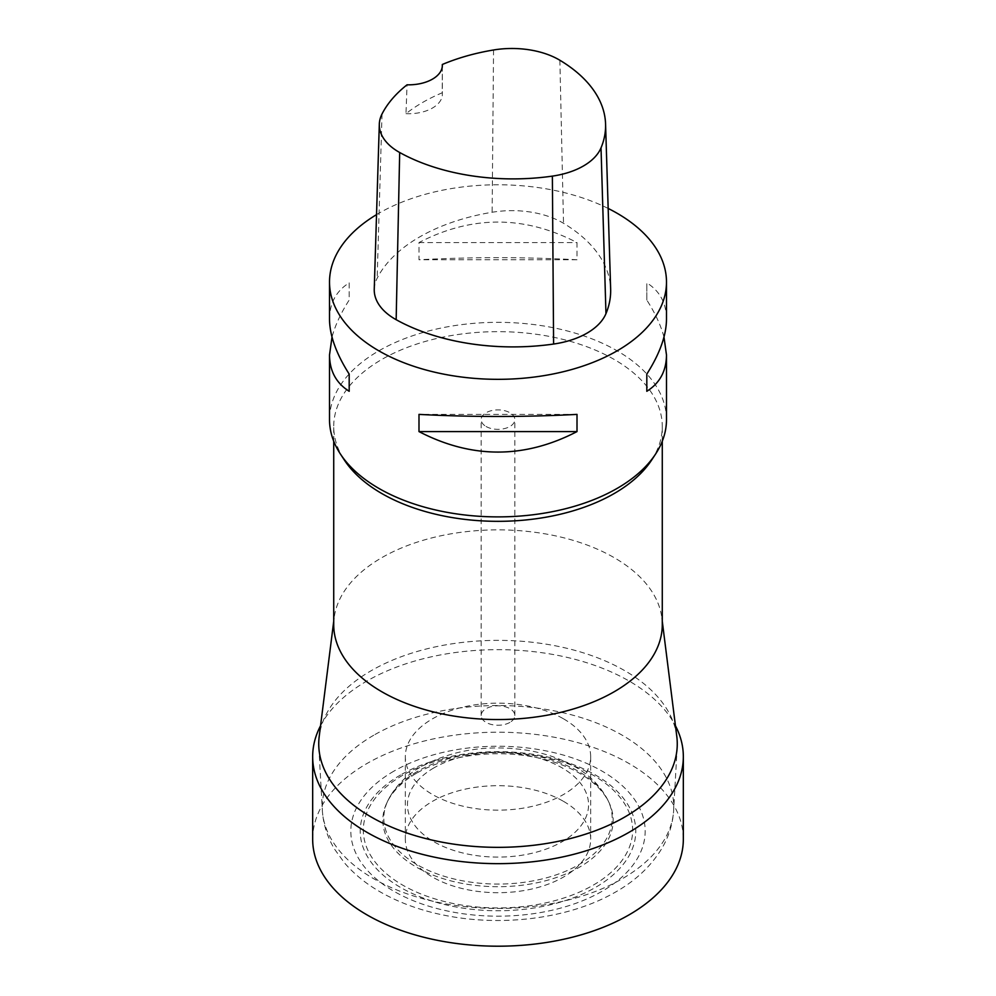 <?xml version="1.0" encoding="UTF-8"?>
<svg xmlns="http://www.w3.org/2000/svg" width="996" height="996" viewBox="0 0 996 996"><rect width="100%" height="100%" fill="white"/><g stroke="black" fill="none" stroke-linecap="round" stroke-linejoin="round"><path stroke-width="0.75" stroke-dasharray="4.98 3.74" d="M393.93 771.128A147.184 84.971 0 0 0 393.93 891.296A147.184 84.971 0 0 0 602.07 891.296A147.184 84.971 0 0 0 602.07 771.128A147.184 84.971 0 0 0 393.93 771.128M662.278 624.716A164.278 94.844 0 0 0 661.842 617.819A164.278 94.844 0 0 0 555.307 535.823A164.278 94.844 0 0 0 381.841 557.648A164.278 94.844 0 0 0 334.158 617.819A164.278 94.844 0 0 0 333.722 624.716M676.782 736.33A179.255 103.497 0 0 0 560.536 646.865A179.255 103.497 0 0 0 371.247 670.669A179.255 103.497 0 0 0 319.218 736.33M651.658 460.028A164.278 94.844 0 0 0 662.278 426.5A164.278 94.844 0 0 0 560.86 338.877A164.278 94.844 0 0 0 381.841 359.432A164.278 94.844 0 0 0 333.722 426.5A164.278 94.844 0 0 0 344.342 460.028M666.486 419.615A168.486 97.272 0 0 0 617.134 350.829A168.486 97.272 0 0 0 378.866 350.829A168.486 97.272 0 0 0 329.514 419.615M400.579 774.963A137.772 79.543 0 0 0 462.343 908.041A137.772 79.543 0 0 0 631.078 810.62A137.772 79.543 0 0 0 400.579 774.963M416.565 773.207A115.163 66.483 0 0 0 387.046 802.415A115.163 66.483 0 0 0 498 886.701A115.163 66.483 0 0 0 608.954 802.415A115.163 66.483 0 0 0 416.565 773.207M374.247 289.176A71.6 41.346 180 0 1 377.148 278.233A168.486 97.272 180 0 1 492.136 212.26A71.6 41.346 180 0 1 563.524 223.291A168.486 97.272 180 0 1 610.648 289.064M442.311 66.309L442.249 92.777A164.29 94.857 0 0 0 405.995 113.669L407.053 84.809M376.538 214.638A168.486 97.272 180 0 1 608.17 208.45M329.514 319.206C329.651 303.145 336.2 291.031 349.185 282.864L349.185 300.057C340.831 313.118 335.104 325.455 332.017 337.071M663.983 337.071C660.896 325.455 655.169 313.118 646.815 300.057L646.815 282.864C659.8 291.031 666.349 303.145 666.486 319.206M577.008 259.757C524.332 256.993 471.668 256.993 418.992 259.757L418.992 242.563C471.668 215.248 524.332 215.248 577.008 242.563L577.008 259.757L418.992 259.757M405.995 113.669A33.702 19.459 0 0 0 442.349 94.271A33.702 19.459 0 0 0 442.249 92.777M418.992 242.563L577.008 242.563M646.815 300.057L646.815 282.864M577.008 414.398L418.992 414.398M349.185 282.864L349.185 300.057M509.915 722.399A16.845 9.723 180 0 1 486.085 722.399A16.845 9.723 180 0 1 481.155 715.526A16.845 9.723 180 0 1 498 705.803A16.845 9.723 180 0 1 514.845 715.526A16.845 9.723 180 0 1 509.915 722.399M486.085 426.5A16.845 9.723 0 0 0 504.449 428.604A16.845 9.723 0 0 0 514.845 419.615A16.845 9.723 0 0 0 498 409.891A16.845 9.723 0 0 0 481.155 419.615A16.845 9.723 0 0 0 486.085 426.5M320.538 725.798A185.331 106.995 180 0 1 629.049 681.003A185.331 106.995 180 0 1 675.462 725.798M312.669 839.205A185.331 106.995 180 0 1 427.072 740.339A185.331 106.995 180 0 1 629.049 763.534A185.331 106.995 180 0 1 683.331 839.205M563.524 718.826A92.665 53.498 180 0 1 590.665 756.661A92.665 53.498 180 0 1 498 810.159A92.665 53.498 180 0 1 405.335 756.661A92.665 53.498 180 0 1 462.542 707.235A92.665 53.498 180 0 1 563.524 718.826M563.524 801.369A92.665 53.498 180 0 1 590.665 839.205A92.665 53.498 180 0 1 498 892.702A92.665 53.498 180 0 1 405.335 839.205A92.665 53.498 180 0 1 462.542 789.766A92.665 53.498 180 0 1 563.524 801.369M373.724 735.247A175.757 101.468 0 0 0 322.33 810.246L322.33 810.246A175.757 101.468 0 0 0 498 908.464A175.757 101.468 0 0 0 673.67 810.246L673.67 810.246A175.757 101.468 0 0 0 567.845 713.883A175.757 101.468 0 0 0 373.724 735.247M433.97 767.841A90.561 52.29 0 0 0 474.557 855.315A90.561 52.29 0 0 0 585.474 791.272A90.561 52.29 0 0 0 433.97 767.841M417.249 771.514A114.191 65.935 0 0 0 387.967 800.498A114.191 65.935 0 0 0 498 884.062A114.191 65.935 0 0 0 608.033 800.498A114.191 65.935 0 0 0 417.249 771.514M402.782 775.224A134.659 77.738 0 0 0 463.152 905.289A134.659 77.738 0 0 0 628.065 810.084A134.659 77.738 0 0 0 402.782 775.224M559.864 60.246L563.524 223.291M382.028 113.98L377.148 278.233M493.543 49.987L492.136 212.26M318.832 747.174L322.33 810.246C323.214 824.14 327.323 837.163 334.681 849.327L344.392 862.785C354.576 874.625 367.188 884.709 382.227 893.051C401.351 903.633 422.939 911.216 446.967 915.772C503.69 926.741 568.567 918.424 613.374 893.275C634.303 881.809 650.338 867.08 661.456 849.078C668.727 836.989 672.798 824.041 673.67 810.246L677.168 747.174M334.158 617.819L333.722 621.267M661.842 617.819L662.278 621.267M662.278 441.228L662.278 426.5M333.722 441.228L333.722 426.5M387.046 802.415L387.967 800.498C395.088 786.454 406.206 775.149 421.333 766.584C452.782 749.664 488.301 744.273 527.855 750.374C544.102 753.138 558.793 758.031 571.916 765.04C588.387 773.768 600.426 785.583 608.033 800.498L608.954 802.415M442.349 65.375L442.349 94.271M514.845 715.526L514.845 419.615M481.155 715.526L481.155 419.615M405.335 756.661L405.335 839.205M590.665 756.661L590.665 839.205"/><path stroke-width="1.49" d="M333.722 441.228L333.722 624.716A164.278 94.844 0 0 0 498 719.548A164.278 94.844 0 0 0 662.278 624.716L662.278 441.228M333.722 621.267L319.218 736.33A179.255 103.497 0 0 0 318.832 747.174A179.255 103.497 0 0 0 498 847.347A179.255 103.497 0 0 0 677.168 747.174A179.255 103.497 0 0 0 676.782 736.33L662.278 621.267M332.017 337.071L329.514 354.95L329.514 419.615A168.486 97.272 0 0 0 340.395 454.002L344.342 460.028A164.278 94.844 0 0 0 498 521.331A164.278 94.844 0 0 0 651.658 460.028L655.605 454.002A168.486 97.272 0 0 0 666.486 419.615L666.486 354.95L663.983 337.071M340.395 454.002A168.486 97.272 0 0 0 378.866 488.401A168.486 97.272 0 0 0 655.605 454.002M442.311 64.491A163.406 94.346 180 0 1 493.543 49.987A66.52 38.408 180 0 1 559.864 60.246A163.406 94.346 180 0 1 605.568 124.027L610.648 289.064A168.486 97.272 180 0 1 605.966 313.628A71.6 41.346 180 0 1 553.602 344.043A168.486 97.272 180 0 1 396.159 319.691A71.6 41.346 180 0 1 374.247 289.176L379.314 124.151A66.52 38.408 180 0 1 382.028 113.98A163.406 94.346 180 0 1 407.053 84.809A33.702 19.459 180 0 0 442.349 65.375A33.702 19.459 180 0 0 442.311 64.491L442.311 66.309M605.568 124.027A163.406 94.346 180 0 1 601.024 147.856A66.52 38.408 180 0 1 552.369 176.118A163.406 94.346 180 0 1 399.682 152.5A66.52 38.408 180 0 1 379.314 124.151M608.17 208.45A168.486 97.272 180 0 1 617.134 213.269A168.486 97.272 180 0 1 666.486 282.055A168.486 97.272 180 0 1 498 379.327A168.486 97.272 180 0 1 329.514 282.055A168.486 97.272 180 0 1 376.538 214.638M329.514 354.95C329.651 371.01 336.2 383.124 349.185 391.291L349.185 374.085C336.2 353.692 329.651 335.391 329.514 319.206L329.514 282.055M418.992 431.592C471.668 458.895 524.332 458.895 577.008 431.592L577.008 414.398C524.332 417.15 471.668 417.15 418.992 414.398L418.992 431.592L577.008 431.592M666.486 282.055L666.486 319.206C666.349 335.391 659.8 353.692 646.815 374.085L646.815 391.291C659.8 383.124 666.349 371.01 666.486 354.95M646.815 374.085L646.815 391.291M349.185 391.291L349.185 374.085M675.462 725.798A185.331 106.995 180 0 1 683.331 756.661A185.331 106.995 180 0 1 498 863.657A185.331 106.995 180 0 1 312.669 756.661A185.331 106.995 180 0 1 320.538 725.798M683.331 756.661L683.331 839.205A185.331 106.995 180 0 1 498 946.2A185.331 106.995 180 0 1 312.669 839.205L312.669 756.661M601.024 147.856L605.966 313.628M552.369 176.118L553.602 344.043M399.682 152.5L396.159 319.691"/></g></svg>

